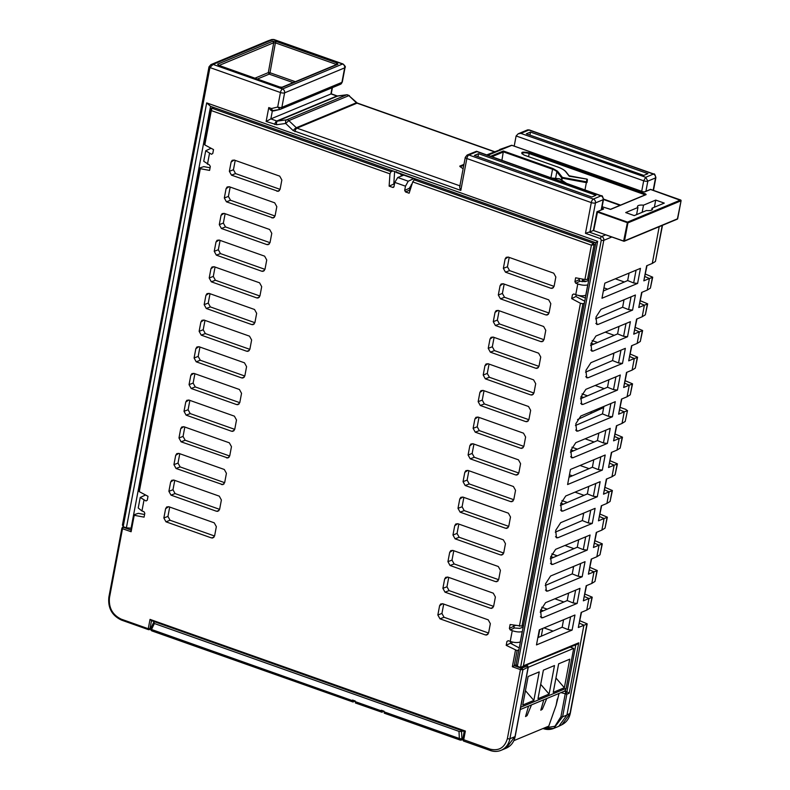 <?xml version="1.0" encoding="UTF-8"?>
<svg xmlns="http://www.w3.org/2000/svg" width="790" height="790" viewBox="0 0 790 790"><rect width="100%" height="100%" fill="white"/><g stroke="black" fill="none" stroke-linecap="round" stroke-linejoin="round"><path stroke-width="1.19" d="M583.642 397.469L581.035 396.541M595.176 385.471L604.172 388.66M612.596 353.653L613.781 354.068M593.715 344.134L591.108 343.216M605.249 332.136L614.255 335.325M622.678 300.319L623.853 300.733M615.331 278.811L624.327 281.99M543.332 610.798L540.725 609.88M554.866 598.8L563.863 601.99M572.286 566.983L573.471 567.398M553.405 557.463L550.798 556.545M564.939 545.465L573.945 548.655M582.368 513.648L583.543 514.063M563.487 504.139L560.88 503.21M575.021 492.14L584.017 495.32M580.058 465.468L589.063 468.658M573.56 450.804L570.953 449.875M585.094 438.806L594.1 441.995M590.13 412.143L592.125 412.844M625.186 421.455L627.507 410.524L625.186 421.455L622.036 423.43L624.228 411.837L627.211 410.78L625.927 409.437L620.219 407.413M620.15 448.128L617 450.103L619.192 438.509L622.164 437.443L620.15 448.128L622.471 437.186L615.183 434.075M593.804 459.75L592.391 467.226L568.978 477.269M629.077 273.083L627.665 280.559L603.353 290.997M563.576 619.745L562.164 627.221L537.842 637.658M624.041 299.756L622.629 307.231L595.601 318.824M619.005 326.418L617.592 333.894L590.564 345.487M613.958 353.081L612.546 360.566L585.528 372.159M608.922 379.753L607.51 387.228L580.492 398.822M603.886 406.416L602.474 413.891L575.446 425.484M598.85 433.088L597.438 440.563L570.41 452.156M588.767 486.413L587.355 493.898L560.337 505.491M583.731 513.085L582.319 520.561L555.291 532.154M578.695 539.748L577.283 547.223L550.255 558.816M573.649 566.41L572.237 573.895L545.219 585.489M568.612 593.083L567.2 600.558L540.182 612.151M131.101 528.066L210.565 106.344L595.808 242.757L516.097 664.578L517.351 666.256L520.561 667.392L601.289 240.15L600.439 238.61L585.479 233.317L591.285 202.596L466.841 158.523L460.817 190.41C459.582 187.892 459.375 186.4 460.195 185.946M615.114 474.79L611.964 476.765L614.146 465.172L617.128 464.115L615.114 474.79L617.425 463.858L610.147 460.748M571.98 447.239L577.401 449.154M610.077 501.462L606.918 503.437L609.11 491.844L612.092 490.778L610.077 501.462L612.388 490.521L605.101 487.41M569.452 474.79L572.365 475.817M605.031 528.125L601.881 530.1L604.074 518.507L607.056 517.44L605.031 528.125L607.352 517.183L600.064 514.083M561.907 500.564L567.329 502.489M599.995 554.787L596.845 556.762L599.037 545.169L602.019 544.113L599.995 554.787L602.316 543.856L595.028 540.745M594.959 581.46L591.809 583.435L593.991 571.842L596.973 570.775L594.959 581.46L597.27 570.518L589.992 567.408M551.825 553.899L557.246 555.814M589.923 608.122L586.763 610.097L588.955 598.504L591.937 597.447L589.923 608.122L592.233 597.191L584.946 594.08M581.509 612.289L578.32 627.507L586.901 624.11L570.005 713.508L561.937 724.707C566.44 722.337 569.225 718.485 570.321 713.182L566.944 715.029L583.919 625.167L579.445 623.221M579.909 620.743L587.197 623.853L570.321 713.182M541.752 607.233L547.174 609.149M461.538 731.57L458.99 731.372L459.355 738.492L461.923 739.015L461.538 731.57L462.851 731.007M458.99 731.372L154.366 623.508L153.615 622.53L154.899 621.967M154.366 623.508L151.522 629.492L150.742 628.317L153.615 622.53M662.227 225.427L655.424 261.46L662.504 225.318M655.424 261.46L652.273 263.435L659.216 226.681M650.387 288.133L647.227 290.108L649.419 278.505L652.402 277.448L650.387 288.133L652.698 277.191L645.41 274.081M645.341 314.795L642.191 316.77L644.383 305.177L647.365 304.111L645.341 314.795L647.662 303.854L640.374 300.753M582.428 280.233L585.844 281.438M603.945 287.846L607.638 289.16M640.305 341.458L637.155 343.433L639.347 331.84L642.319 330.783L640.305 341.458L642.625 330.526L635.338 327.416M635.269 368.13L632.119 370.105L634.301 358.512L637.283 357.445L635.269 368.13L637.579 357.189L630.292 354.078M592.135 340.569L597.556 342.485M630.232 394.793L627.072 396.768L629.265 385.174L632.247 384.108L630.232 394.793L632.543 383.851L625.255 380.75M582.062 393.904L587.483 395.82M603.669 407.541L577.559 419.539M616.783 425.622L613.583 440.84L619.192 438.509L614.709 436.554M592.391 467.226L598.395 469.645L600.815 456.837M602.336 470.09L605.189 455.02L570.459 469.467L567.605 484.537L602.336 470.09L598.395 469.645M627.665 280.559L633.659 282.978L636.078 270.17M637.609 283.422L640.453 268.353L604.824 283.175L601.98 298.245L637.609 283.422L633.659 282.978M562.164 627.221L568.158 629.64L570.577 616.832M572.108 630.084L574.952 615.015L539.323 629.837L536.479 644.907L572.108 630.084L568.158 629.64M595.818 323.416L598.139 324.413L596.766 324.463L596.006 317.017L600.993 309.344L635.417 295.016L632.573 310.095L628.623 309.641L622.629 307.231M598.139 324.413L632.573 310.095M590.782 350.079L593.102 351.076L591.73 351.135L590.969 343.69L595.946 336.007L630.381 321.688L627.537 336.757L623.587 336.313L617.592 333.894M593.102 351.076L627.537 336.757M585.745 376.741L588.066 377.748L586.684 377.798L585.933 370.352L590.91 362.679L625.344 348.351L622.49 363.42L618.55 362.975L612.546 360.566M588.066 377.748L622.49 363.42M580.709 403.413L583.02 404.411L581.647 404.47L580.897 397.015L585.874 389.342L620.298 375.013L617.454 390.092L613.504 389.648L607.51 387.228M583.02 404.411L617.454 390.092M575.663 430.076L577.984 431.083L576.611 431.133L575.851 423.687L580.838 416.004L615.262 401.685L612.418 416.755L608.468 416.31L602.474 413.891M577.984 431.083L612.418 416.755M570.627 456.748L572.948 457.746L571.575 457.795L570.814 450.349L575.792 442.676L610.226 428.348L607.382 443.417L603.432 442.973L597.438 440.563M572.948 457.746L607.382 443.417M560.554 510.073L562.865 511.081L561.493 511.13L560.742 503.684L565.719 496.002L600.143 481.683L597.299 496.752L593.349 496.308L587.355 493.898M562.865 511.081L597.299 496.752M555.508 536.746L557.829 537.743L556.456 537.793L555.696 530.347L560.683 522.674L595.107 508.345L592.263 523.424L588.313 522.98L582.319 520.561M557.829 537.743L592.263 523.424M550.472 563.408L552.793 564.415L551.42 564.465L550.66 557.019L555.637 549.336L590.071 535.018L587.227 550.087L583.277 549.643L577.283 547.223M552.793 564.415L587.227 550.087M545.436 590.071L547.756 591.078L546.374 591.127L545.623 583.682L550.6 576.009L585.035 561.68L582.181 576.749L578.24 576.305L572.237 573.895M547.756 591.078L582.181 576.749M540.399 616.743L542.72 617.74L541.338 617.8L540.587 610.344L545.564 602.671L579.988 588.343L577.144 603.422L573.194 602.977L567.2 600.558M542.72 617.74L577.144 603.422M565.018 690.608L569.205 693.255L566.855 694.232L562.589 716.836L566.944 715.029L558.826 726.257L557.799 726.711M517.351 666.256L597.645 241.335L595.808 242.757M544.172 728.034L554.945 726.267L560.92 716.708L565.186 694.104L565.887 691.793L566.855 694.232L560.989 692.613M611.737 452.285L608.547 467.502L614.146 465.172L609.673 463.216M606.7 478.957L603.511 494.175L609.11 491.844L604.636 489.889M601.664 505.62L598.465 520.837L604.074 518.507L599.6 516.551M596.628 532.292L593.428 547.5L599.037 545.169L594.554 543.224M591.582 558.955L588.392 574.172L593.991 571.842L589.518 569.886M586.545 585.617L583.356 600.835L588.955 598.504L584.481 596.549M355.224 701.076L353.012 702.004L352.429 700.631L352.538 700.049L355.243 701.007L355.688 702.942M384.068 711.296L381.856 712.215L381.274 710.842L381.373 710.259L384.078 711.217L384.523 713.163M210.565 106.344L206.684 102.898L126.39 527.819L130.854 528.164M210.861 64.632L213.053 64.415L209.933 67.565L123.181 526.683L126.39 527.819M396.382 171.647L396.738 172.556L396.382 171.647M597.645 241.335L206.684 102.898M647.01 265.628L643.82 280.845L649.419 278.505L644.946 276.559M641.974 292.29L638.774 307.507L644.383 305.177L639.91 303.222M636.938 318.953L633.738 334.17L639.347 331.84L634.864 329.894M631.891 345.625L628.702 360.842L634.301 358.512L629.827 356.557M626.855 372.288L623.665 387.505L629.265 385.174L624.791 383.219M621.819 398.96L618.619 414.177L624.228 411.837L619.755 409.892M605.663 234.837L601.664 236.496L589.162 232.072L589.982 231.895L595.462 202.911A3.111 0.988 -169.3 0 1 591.285 202.596A3.111 1.284 -70.5 0 1 593.339 199.07L468.895 155.008A3.111 1.284 109.5 0 0 466.841 158.523A3.111 0.988 -169.3 0 1 465.28 157.328L459.75 186.608M593.557 230.413L589.982 231.895M459.899 185.838L296.971 128.148A1.866 1.59 67.4 0 1 296.319 127.743L288.834 120.613L285.704 123.467L276.628 124.731L266.131 121.472L270.851 118.895L331.237 93.842M460.817 190.41L293.199 130.597A3.111 0.751 -46.4 0 1 296.319 127.743L356.379 102.759A3.111 0.751 133.6 0 1 356.902 102.73L348.884 95.63A3.111 2.656 -112.6 0 0 346.632 94.83L337.547 96.094A3.111 1.59 -97.9 0 1 337.755 96.034A3.111 1.59 -97.9 0 1 337.962 96.034M638.774 307.507L641.628 292.438L647.227 290.108M643.82 280.845L646.664 265.766L652.273 263.435M578.32 627.507L581.163 612.428L586.763 610.097M583.356 600.835L586.2 585.765L591.809 583.435M588.392 574.172L591.236 559.103L596.845 556.762M593.428 547.5L596.282 532.43L601.881 530.1M598.465 520.837L601.318 505.768L606.918 503.437M603.511 494.175L606.355 479.096L611.964 476.765M608.547 467.502L611.391 452.433L617 450.103M613.583 440.84L616.437 425.771L622.036 423.43M618.619 414.177L621.473 399.098L627.072 396.768M623.665 387.505L626.51 372.436L632.119 370.105M628.702 360.842L631.546 345.763L637.155 343.433M633.738 334.17L636.592 319.101L642.191 316.77M611.806 237.01L603.787 240.338L523.395 665.842L578.734 642.823L577.135 644.275L520.561 667.392M523.395 665.842L521.795 667.293M383.97 711.8L459.355 738.492L460.284 740.102L461.311 740.092L462.851 738.64M352.429 700.631L151.522 629.492L152.095 630.855M353.012 702.004L151.799 630.874C150.416 629.729 150.061 628.87 150.742 628.317M381.856 712.215L355.391 702.972M123.181 526.683L122.44 524.985L209.004 66.834A1.866 0.593 -169.3 0 0 209.933 67.565L280.44 92.529A3.111 1.284 -70.5 0 1 282.484 89.003L342.544 64.02A3.111 1.284 -70.5 0 1 343.038 63.98L273.913 39.5A3.111 1.284 109.5 0 0 273.419 39.54L342.544 64.02A3.111 2.656 -112.6 0 1 344.667 67.861L341.922 82.367A3.111 0.988 10.7 0 0 342.307 82.002L345.052 67.496A3.111 0.988 -169.3 0 1 344.667 67.861L284.607 92.845A3.111 0.988 -169.3 0 1 280.44 92.529L277.695 107.035A3.111 0.988 10.7 0 0 281.872 107.351L284.607 92.845A3.111 2.656 67.4 0 0 282.484 89.003L213.053 64.415L269.765 40.823L268.047 40.833L210.95 64.592L209.004 66.834M518.181 133.796L520.847 133.392L528.945 130.014L653.389 174.086A3.111 1.284 -70.5 0 1 653.883 174.047L529.438 129.985A3.111 1.284 109.5 0 0 528.945 130.014A3.111 2.656 -112.6 0 0 527.197 130.044L518.181 133.796L516.117 135.969L514.201 146.111M526.318 133.816L530.475 132.078L647.918 173.662L643.751 175.4L526.318 133.816M589.162 232.072L585.479 233.317M273.913 39.5L271.849 39.5L273.419 39.54L269.765 40.823M217.655 64.178L272.856 41.208L276.194 41.465L337.004 62.993L337.942 64.257L282.741 87.226L279.403 86.969L279.788 87.858L279.403 86.969L218.593 65.432L217.655 64.178A1.244 1.057 67.4 0 1 218.514 65.313M280.055 109.395L280.391 109.287A3.111 2.656 67.4 0 1 280.055 109.395L277.695 107.035L271.523 108.536A3.111 1.61 76.3 0 0 273.755 110.936A3.111 1.61 76.3 0 0 273.883 110.896L279.818 109.455M266.131 121.472L268.768 107.568C270.259 109.978 271.464 111.044 272.392 110.788M279.937 109.435L271.888 110.798M529.932 135.1L530.475 132.078M516.117 135.969L643.692 180.801L645.716 177.276L653.389 174.086A3.111 2.656 -112.6 0 1 655.512 177.928L653.192 190.232M467.147 155.028L476.548 151.265L476.992 151.631L468.895 155.008A3.111 2.656 67.4 0 0 467.147 155.028L465.28 157.328M218.978 66.32L218.593 65.432L218.978 66.32M282.741 87.226L281.457 87.986M337.942 64.257L336.115 64.731M337.004 62.993L336.194 64.385L275.384 42.858L276.194 41.465M272.856 41.208L273.715 42.729L275.384 42.858L269.992 72.739L268.324 72.611L269.183 74.132A1.244 0.514 109.5 0 0 269.992 72.739L295.322 81.706M474.365 155.423L478.533 153.695L595.966 195.278L591.799 197.006L474.365 155.423M477.99 156.706L478.533 153.695M206.279 308.485L204.166 304.644L205.923 295.361L207.01 293.633L209.133 293.406L254.538 309.492L256.661 313.324L254.903 322.616L253.047 324.68L251.694 324.562L206.279 308.485L210.367 306.925L254.894 322.685M462.802 497.038L459.76 499.043L460.856 497.315L462.97 497.098L508.385 513.174L510.498 517.006L508.75 526.298L506.884 528.362L505.531 528.243L460.126 512.167L458.003 508.335L462.091 506.765L463.858 497.404M459.76 499.043L458.003 508.335M467.838 470.376L464.797 472.381L465.893 470.652L468.006 470.425L513.421 486.512L515.544 490.343L513.786 499.635L511.93 501.69L510.577 501.581L465.162 485.504L463.049 481.663L467.127 480.103L468.895 470.741M464.797 472.381L463.049 481.663M442.647 603.698L439.605 605.703L440.702 603.985L442.815 603.758L488.23 619.844L490.343 623.675L488.595 632.968L486.729 635.022L485.376 634.913L439.971 618.827L437.848 614.995L441.936 613.435L443.704 604.074M439.605 605.703L437.848 614.995M447.683 577.036L444.642 579.04L445.738 577.322L447.851 577.095L493.266 593.171L495.389 597.003L493.632 606.295L491.775 608.359L490.422 608.241L445.007 592.164L442.894 588.333L446.972 586.773L448.74 577.411M444.642 579.04L442.894 588.333M452.719 550.373L449.688 552.378L450.774 550.65L452.897 550.423L498.302 566.509L500.425 570.341L498.668 579.633L496.811 581.697L495.458 581.578L450.043 565.502L447.93 561.66L452.008 560.1L453.786 550.739M449.688 552.378L447.93 561.66M457.756 523.701L454.724 525.706L455.81 523.987L457.933 523.76L503.349 539.837L505.462 543.678L503.704 552.961L501.848 555.024L500.495 554.916L455.089 538.829L452.966 534.998L457.055 533.438L458.822 524.076M454.724 525.706L452.966 534.998M472.874 443.704L469.843 445.708L470.929 443.99L473.052 443.763L518.457 459.839L520.58 463.681L518.823 472.963L516.966 475.027L515.613 474.918L470.198 458.832L468.085 455L472.163 453.44L473.941 444.079M469.843 445.708L468.085 455M477.911 417.041L474.879 419.046L475.965 417.318L478.088 417.09L523.503 433.177L525.617 437.008L523.859 446.301L522.002 448.365L520.649 448.246L475.244 432.17L473.121 428.328L477.209 426.768L478.977 417.406M474.879 419.046L473.121 428.328M487.993 363.706L484.951 365.711L486.048 363.993L488.161 363.765L533.576 379.842L535.699 383.673L533.941 392.966L532.085 395.03L530.732 394.911L485.317 378.835L483.204 375.003L487.282 373.443L489.05 364.081M484.951 365.711L483.204 375.003M493.029 337.044L489.998 339.048L491.084 337.32L493.207 337.093L538.612 353.179L540.735 357.011L538.977 366.303L537.121 368.357L535.768 368.249L490.353 352.172L488.24 348.331L492.318 346.771L494.096 337.409M489.998 339.048L488.24 348.331M498.065 310.371L495.034 312.376L496.12 310.658L498.243 310.431L543.658 326.507L545.771 330.348L544.014 339.631L542.157 341.695L540.804 341.586L495.389 325.5L493.276 321.668L497.364 320.108L499.132 310.747M495.034 312.376L493.276 321.668M482.947 390.369L479.915 392.373L481.011 390.655L483.125 390.428L528.54 406.504L530.653 410.346L528.905 419.628L527.039 421.692L525.686 421.584L480.281 405.497L478.157 401.666L482.246 400.105L484.013 390.744M479.915 392.373L478.157 401.666M508.148 257.036L505.106 259.041L506.202 257.323L508.316 257.096L553.731 273.182L555.844 277.014L554.096 286.306L552.24 288.36L550.887 288.251L505.472 272.165L503.358 268.333L507.437 266.773L509.204 257.412M505.106 259.041L503.358 268.333M503.102 283.709L500.07 285.713L501.166 283.985L503.279 283.768L548.695 299.844L550.808 303.676L549.05 312.968L547.194 315.032L545.841 314.914L500.435 298.837L498.312 295.006L502.401 293.436L504.168 284.074M500.07 285.713L498.312 295.006M226.078 188.692L227.165 186.973L229.288 186.746L274.693 202.823L276.816 206.664L275.058 215.947L273.202 218.01L226.434 201.815L224.321 197.984L226.078 188.692L229.11 186.687M231.114 162.029L232.201 160.301L234.324 160.074L279.739 176.16L281.852 179.992L280.094 189.284L278.238 191.348L231.48 175.153L229.357 171.311L231.114 162.029L234.146 160.024M180.722 428.694L181.819 426.965L183.942 426.738L229.347 442.825L231.47 446.656L229.712 455.949L227.856 458.003L181.088 441.817L178.975 437.976L180.722 428.694L183.764 426.689M186.124 415.145L184.011 411.313L185.769 402.021L186.855 400.303L188.978 400.076L234.383 416.152L236.506 419.994L234.749 429.276L232.892 431.34L231.539 431.231L186.124 415.145L190.212 413.585L234.739 429.355M191.17 388.483L189.047 384.651L190.805 375.359L191.901 373.631L194.014 373.413L239.429 389.49L241.543 393.321L239.785 402.614L237.928 404.678L236.575 404.559L191.17 388.483L195.249 386.922L239.775 402.683M165.969 521.815L163.856 517.973L165.614 508.691L166.7 506.963L168.823 506.736L214.228 522.822L216.351 526.654L214.594 535.946L212.737 538.01L211.384 537.891L165.969 521.815L170.057 520.255L214.584 536.015M171.015 495.142L168.892 491.311L170.65 482.019L171.746 480.3L173.859 480.073L219.274 496.15L221.388 499.991L219.63 509.274L217.773 511.337L216.421 511.229L171.015 495.142L175.094 493.582L219.62 509.352M175.686 455.356L176.782 453.628L178.895 453.411L224.311 469.487L226.424 473.319L224.676 482.611L222.82 484.675L176.052 468.48L173.928 464.648L175.686 455.356L178.728 453.351M211.325 281.813L209.202 277.981L210.96 268.689L212.056 266.971L214.169 266.744L259.584 282.82L261.697 286.661L259.94 295.944L258.083 298.008L256.73 297.899L211.325 281.813L215.403 280.252L259.93 296.023M216.361 255.15L214.238 251.319L215.996 242.026L217.092 240.298L219.205 240.081L264.62 256.157L266.734 259.989L264.986 269.281L263.119 271.345L261.776 271.227L216.361 255.15L220.44 253.59L264.966 269.351M221.398 228.488L219.284 224.646L221.032 215.364L222.128 213.636L224.242 213.409L269.657 229.495L271.78 233.327L270.022 242.619L268.166 244.673L266.813 244.564L221.398 228.488L225.486 226.918L270.002 242.688M196.206 361.81L194.083 357.979L195.841 348.686L196.937 346.968L199.05 346.741L244.466 362.817L246.579 366.659L244.831 375.951L242.965 378.005L241.622 377.897L196.206 361.81L200.285 360.25L244.811 376.02M201.243 335.148L199.129 331.316L200.877 322.024L201.973 320.306L204.097 320.078L249.502 336.155L251.625 339.986L249.867 349.279L248.011 351.343L246.658 351.224L201.243 335.148L205.331 333.587L249.847 349.348M204.205 143.671L204.808 144.925L213.517 149.577L212.786 153.477L211.493 154.257L205.726 150.762L203.741 161.279L209.469 164.982L210.318 166.512L209.587 170.413L200.314 168.685L139.287 491.647L148.006 496.298L147.276 500.198L145.982 500.969L140.215 497.473L138.23 508L141.943 510.982L143.958 511.693L144.807 513.233L144.076 517.134L134.221 515.297L131.11 531.749L122.509 528.698L109.474 597.675C108.556 607.806 112.526 614.985 121.364 619.202L148.263 628.721L150.031 619.39L151.502 620.663L149.942 628.85A1.244 1.067 66.2 0 1 148.648 629.64A1.244 0.514 -70.5 0 1 148.451 629.65A1.244 0.514 -70.5 0 1 148.263 628.721L150.653 628.534M150.031 619.39L465.359 731.046L463.7 739.805L462.91 739.43L490.007 749.118C498.905 751.221 504.701 747.705 507.387 738.571L520.422 669.594L512.355 666.74L514.25 665.703L517.114 650.605L506.193 645.351L506.933 641.46L508.256 640.69M520.383 641.934L520.245 641.994C517.391 642.872 514.053 642.675 510.231 641.391L508.217 640.68M522.338 631.585L522.21 631.635C519.386 632.277 516.077 631.961 512.256 630.667L510.241 629.956L509.392 628.415L510.133 624.525L522.002 626.124L582.921 303.745L584.412 303.034M576.216 294.828L575.9 296.487L571.703 298.63L580.423 303.281L582.921 303.745M571.703 298.63L572.444 294.739L573.767 293.969M585.894 295.213L585.765 295.272C582.902 296.151 579.564 295.954 575.742 294.67L573.728 293.959M587.849 284.864L587.721 284.913C584.906 285.555 581.588 285.239 577.776 283.946L575.762 283.235L574.913 281.694L575.643 277.803L584.916 279.522L591.404 245.177L593.211 243.231L414.246 179.863L412.736 181.907L409.121 193.214L405.527 191.94L404.678 190.4L405.477 186.183L408.233 181.216L413.713 178.649M393.381 187.408L392.709 187.398L394.003 186.618L394.793 182.401L397.745 177.503L403.759 175.123M393.884 186.953L392.709 187.398L389.124 186.134L389.964 173.849L391.01 171.637L212.036 108.27L211.295 110.58L210.752 109.04M508.73 526.367L464.204 510.607L462.091 506.765M513.767 499.705L469.25 483.934L467.127 480.103M488.576 633.037L444.049 617.267L441.936 613.435M493.612 606.365L449.095 590.604L446.972 586.773M498.658 579.702L454.132 563.942L452.008 560.1M503.694 553.039L459.168 537.269L457.055 533.438M518.813 473.042L474.286 457.272L472.163 453.44M523.849 446.37L479.323 430.609L477.209 426.768M533.921 393.035L489.405 377.274L487.282 373.443M538.968 366.372L494.441 350.602L492.318 346.771M544.004 339.71L499.478 323.94L497.364 320.108M528.885 419.707L484.359 403.937L482.246 400.105M554.076 286.375L509.56 270.605L507.437 266.773M549.04 313.038L504.514 297.277L502.401 293.436M226.434 201.815L230.522 200.255L275.048 216.016M231.48 175.153L235.558 173.593L280.085 189.353M181.088 441.817L185.176 440.247L229.692 456.018M176.052 468.48L180.13 466.92L224.656 482.68M131.11 531.749L130.883 529.952L123.339 527.286A1.244 0.514 109.5 0 0 122.509 528.698L122.045 528.076A1.244 1.067 68.2 0 1 123.339 527.286L124.07 526.999M133.569 514.991L130.883 529.952M144.57 514.497L138.299 513.332L133.747 514.853M140.215 497.473L145.558 494.994M200.314 168.685L199.603 168.023L200.314 168.685M139.287 491.647L138.694 490.393M199.337 168.221L138.418 490.59M205.726 150.762L211.068 148.273M393.035 170.956L391.01 171.637M389.124 186.134L393.776 184.08L394.635 171.529M416.35 179.212L414.246 179.863M589.024 278.623L587.513 279.403L594.06 244.772L591.404 245.177L412.736 181.907M587.513 279.403L584.916 279.522M506.193 645.351L510.389 643.208L519.247 647.938M517.114 650.605L518.902 649.755M507.387 738.571A1.866 0.593 10.7 0 0 509.886 738.759L515.021 736.626L528.036 667.738L527.789 665.96L521.242 668.182L514.25 665.703L516.235 664.755M463.7 739.805L463.74 740.981M465.359 731.046L464.244 731.402M151.502 620.663L464.214 731.471L462.673 739.598L463.483 741.01L490.284 750.5C493.987 751.774 497.572 751.725 501.038 750.332A18.674 15.919 -112.6 0 0 509.886 738.759L522.921 669.792L520.422 669.594L521.242 668.182M230.522 200.255L228.399 196.424L230.176 187.062M235.558 173.593L233.445 169.751L235.213 160.39M185.176 440.247L183.053 436.416L184.821 427.054M190.212 413.585L188.099 409.753L189.867 400.392M195.249 386.922L193.135 383.081L194.903 373.719M170.057 520.255L167.944 516.413L169.712 507.052M175.094 493.582L172.98 489.751L174.748 480.389M180.13 466.92L178.017 463.088L179.784 453.727M215.403 280.252L213.29 276.421L215.058 267.06M220.44 253.59L218.326 249.749L220.094 240.387M225.486 226.918L223.363 223.086L225.13 213.725M200.285 360.25L198.172 356.418L199.939 347.057M205.331 333.587L203.208 329.756L204.975 320.394M210.367 306.925L208.254 303.084L210.022 293.722M210.081 167.776L203.81 166.621L199.603 168.023M394.437 184.317L393.776 184.08M412.113 183.853L409.279 188.316L410.178 189.886M579.307 278.485L579.07 279.729L579.929 281.26L585.271 281.655L588.698 280.391M584.758 301.217L575.9 296.487M513.786 625.206L513.559 626.45L514.418 627.981L519.751 628.376L523.178 627.112M510.389 643.208L510.705 641.549M214.307 107.667L211.473 108.23L210.456 109.346L203.919 143.958M595.532 244.199L594.06 244.772L593.211 243.231L595.087 242.5M523.513 625.344L522.002 626.124M522.081 668.251L522.921 669.792L528.283 667.086M527.789 665.96L526.278 665.427M582.635 279.097L582.141 281.744M515.376 625.492L509.392 628.415M514.734 625.374L513.668 625.848M513.915 625.226L513.816 625.759M577.865 295.282L585.38 297.939M579.426 278.505L579.08 280.341M411.313 184.356L411.886 184.554M400.53 173.978L401.626 175.963M394.625 171.647L396.363 172.26M544.004 627.892L553.109 631.111M528.55 706.112L525.548 716.56L527.088 715.602L531.492 704.887M543.806 699.762L540.794 710.22L542.335 709.252L546.749 698.538M538.276 637.471L539.758 629.66M557.276 699.091L556.091 705.381L548.764 726.129L513.846 740.655M559.063 693.423L556.091 705.381M570.232 647.138L573.698 648.373L566.144 688.367A4.977 4.246 67.4 0 1 563.784 691.457L520.264 709.558M549.099 694.074L554.491 665.536L543.382 670.157L537.99 698.696L549.099 694.074L540.706 684.337M564.356 687.735L569.748 659.186L558.639 663.817L553.247 692.356L564.356 687.735L555.953 677.988M533.852 700.424L539.244 671.885L528.125 676.507L522.733 705.045L533.852 700.424L525.449 690.687M511.723 643.919L512.088 641.944M541.288 636.177L542.76 628.406M573.698 648.373L528.253 667.274M642.152 212.312L643.504 205.173L655.72 200.087L654.377 207.227M655.72 200.087L664.271 203.109L652.046 208.195A7.623 2.429 -169.3 0 1 652.481 209.261A7.623 2.429 -169.3 0 1 646.477 210.515L634.251 215.601L625.71 212.569L637.935 207.484L636.582 214.633M652.046 208.195L651.691 210.091M501.926 160.321L503.398 150.999L552.961 168.547L557.543 171.213L562.401 177.394L586.496 181.848L586.911 179.103L569.244 176.229L565.768 171.795C564.297 169.998 561.423 168.329 557.157 166.799L524.165 155.117C519.761 152.164 521.568 151.413 529.567 152.865L645.677 193.975L646.151 194.607L610.719 209.35L602.118 206.763M637.935 207.484A7.623 2.429 -169.3 0 1 637.5 206.427A7.623 2.429 -169.3 0 1 643.504 205.173M601.891 207.958L603.59 209.024L597.586 211.523L627.497 222.108L680.644 199.998L650.733 189.412L644.729 191.911L643.06 191.782L511.841 145.311L487.845 155.294M512.009 145.38L511.841 145.311A0.622 0.533 -112.6 0 0 511.515 145.311L486.729 154.899M463.128 168.754L460.096 166.68L463.76 165.377M463.957 164.379L459.76 166.117L460.096 166.68M566.262 183.27L559.152 178.688M555.607 178.352L556.851 171.746L561.71 177.928A0.622 0.553 -38.2 0 1 562.401 177.394L562.263 178.165L586.358 182.628L584.975 189.946M597.615 410.326L597.872 408.914M602.523 406.978L603.698 407.393M628.623 309.641L631.042 296.843M623.587 336.313L626.006 323.505M618.55 362.975L620.97 350.168M613.504 389.648L615.924 376.84M608.468 416.31L610.887 403.502M603.432 442.973L605.851 430.165M593.349 496.308L595.769 483.5M588.313 522.98L590.732 510.172M583.277 549.643L585.696 536.835M578.24 576.305L580.66 563.497M573.194 602.977L575.624 590.169M564.248 691.22L565.887 691.793L567.023 691.319L575.811 644.818M355.125 701.589L381.274 710.842M293.199 130.597L285.704 123.467A3.111 1.59 -97.9 0 1 286.572 119.813A3.111 2.656 -112.6 0 1 288.834 120.613L348.884 95.63L356.379 102.759A1.866 1.59 -112.6 0 0 357.021 103.164A3.111 1.284 -70.5 0 1 357.515 103.125L494.55 151.65M294.917 131.673A3.111 1.284 109.5 0 1 296.971 128.148L357.021 103.164L494.273 151.759M653.488 190.341L655.898 177.562A3.111 0.988 -169.3 0 1 655.512 177.928L647.84 181.117A3.111 0.988 -169.3 0 1 643.692 180.801L641.717 191.259M332.067 87.789L330.911 93.911L336.846 96.015A3.111 1.284 -70.5 0 1 337.33 95.975L346.83 94.77A3.111 1.59 -97.9 0 1 347.274 94.83M274.742 124.524A3.111 1.284 -70.5 0 1 276.786 120.998L336.846 96.015A1.866 1.59 -112.6 0 0 337.547 96.094L277.497 121.077A1.866 1.59 67.4 0 1 276.786 120.998L270.851 118.895L272.353 110.956M276.628 124.731A3.111 1.59 -97.9 0 1 277.497 121.077L286.572 119.813L346.632 94.83A3.111 1.59 -97.9 0 1 346.83 94.77L349.407 95.6M578.734 642.823L569.205 693.255M268.768 107.568L271.523 108.536A3.111 1.284 -70.5 0 0 271.987 110.847M560.92 716.708L562.589 716.836L553.741 728.4L557.997 726.632M543.007 728.518A1.244 0.514 109.5 0 0 543.086 728.568A1.244 0.514 109.5 0 0 543.273 728.558L553.741 728.4C550.314 729.782 546.759 729.842 543.086 728.568L542.977 728.528M520.847 133.392L645.716 177.276L647.84 181.117L645.894 191.417M600.439 238.61A1.866 0.77 -70.5 0 1 601.664 236.496A3.111 2.656 67.4 0 1 603.787 240.338A1.866 0.593 -169.3 0 1 601.289 240.15M340.115 84.412A3.111 2.656 -112.6 0 0 341.922 82.367L281.872 107.351A3.111 2.656 67.4 0 1 280.391 109.287L340.451 84.293L342.307 82.002M218.998 65.491L273.715 42.729L268.324 72.611L254.894 78.2M601.555 209.725L603.52 199.357A3.111 0.988 -169.3 0 1 603.125 199.722L595.462 202.911A3.111 2.656 -112.6 0 0 593.339 199.07L601.012 195.881L476.992 151.631M603.52 199.357C602.681 196.374 602.01 195.199 601.506 195.841A3.111 1.304 -70.4 0 0 601.012 195.881A3.111 2.656 -112.6 0 1 603.125 199.722L601.18 210.022M293.139 82.614L269.183 74.132L257.323 79.059M512.355 666.74L515.455 650.288M510.231 641.391L512.256 630.667M519.405 626.243L580.423 303.281M575.742 294.67L577.776 283.946M405.477 186.183L394.793 182.401M389.964 173.849L211.295 110.58L204.808 144.925M209.478 153.536L207.454 164.261M143.968 500.258L141.943 510.982M254.212 324.019L251.694 324.562M464.204 510.607L460.126 512.167M505.531 528.243L508.059 527.7M469.25 483.934L465.162 485.504M510.577 501.581L513.095 501.038M444.049 617.267L439.971 618.827M485.376 634.913L487.904 634.37M449.095 590.604L445.007 592.164M490.422 608.241L492.94 607.698M454.132 563.942L450.043 565.502M495.458 581.578L497.976 581.035M459.168 537.269L455.089 538.829M500.495 554.916L503.013 554.373M474.286 457.272L470.198 458.832M515.613 474.918L518.131 474.365M520.649 448.246L523.168 447.703M479.323 430.609L475.244 432.17M489.405 377.274L485.317 378.835M530.732 394.911L533.25 394.368M494.441 350.602L490.353 352.172M535.768 368.249L538.286 367.706M499.478 323.94L495.389 325.5M540.804 341.586L543.323 341.043M525.686 421.584L528.214 421.04M484.359 403.937L480.281 405.497M550.887 288.251L553.405 287.708M509.56 270.605L505.472 272.165M545.841 314.914L548.369 314.371M504.514 297.277L500.435 298.837M274.367 217.349L271.849 217.892M279.403 190.686L276.885 191.229M229.021 457.351L226.503 457.894M234.057 430.688L231.539 431.231M239.094 404.016L236.575 404.559M213.902 537.348L211.384 537.891M218.939 510.686L216.421 511.229M223.985 484.013L221.467 484.556M259.248 297.356L256.73 297.899M264.294 270.684L261.776 271.227M269.331 244.021L266.813 244.564M244.14 377.353L241.622 377.897M249.176 350.681L246.658 351.224M408.233 181.216L397.745 177.503M585.765 295.272L587.721 284.913M520.245 641.994L522.21 631.635M490.007 749.118A1.866 0.77 109.5 0 0 490.284 750.5M490.58 750.48A18.674 15.919 -112.6 0 0 501.038 750.332L506.173 748.189L515.09 736.28M121.364 619.202A1.244 0.514 109.5 0 0 121.551 620.12A1.244 0.514 109.5 0 0 121.749 620.111M109.474 597.675L109.01 597.043M122.509 528.698L122.045 528.076M204.166 304.644L208.254 303.084M208.955 293.357L205.923 295.361M224.321 197.984L228.399 196.424M229.357 171.311L233.445 169.751M178.975 437.976L183.053 436.416M184.011 411.313L188.099 409.753M188.8 400.017L185.769 402.021M189.047 384.651L193.135 383.081M193.836 373.354L190.805 375.359M163.856 517.973L167.944 516.413M168.645 506.686L165.614 508.691M168.892 491.311L172.98 489.751M173.681 480.014L170.65 482.019M173.928 464.648L178.017 463.088M209.202 277.981L213.29 276.421M213.991 266.684L210.96 268.689M214.238 251.319L218.326 249.749M219.037 240.022L215.996 242.026M219.284 224.646L223.363 223.086M224.074 213.349L221.032 215.364M194.083 357.979L198.172 356.418M198.883 346.682L195.841 348.686M199.129 331.316L203.208 329.756M203.919 320.019L200.877 322.024M405.527 191.94L410.109 189.867M575.762 283.235L579.929 281.26M510.241 629.956L514.418 627.981M409.279 188.316L404.678 190.4M574.913 281.694L579.07 279.729M566.144 688.367L520.699 707.277M620.012 205.341L603.491 199.495L620.061 205.321M677.03 219.126A0.622 0.533 -112.6 0 0 677.672 218.741L624.525 240.851A0.622 0.533 67.4 0 1 623.883 241.246L593.873 230.66L623.705 241.177M620.565 205.114L603.56 199.09M490.659 156.302L503.398 150.999M559.656 178.945L551.667 178.066M528.579 156.637L529.152 153.566L645.242 194.844M561.868 180.298L562.263 178.165L561.71 177.928L561.325 179.952M491.884 156.736L503.526 151.897L552.546 169.248L550.936 177.799M677.702 218.573L681.069 200.769L627.922 222.879L624.525 240.851L623.685 240.792L627.497 222.108A0.622 0.533 67.4 0 1 627.922 222.879L596.944 211.908A0.622 0.533 67.4 0 1 597.586 211.523L593.784 230.196L596.865 211.987L603.244 209.024A0.622 0.533 -112.6 0 0 602.997 209.271M596.904 212.085L593.468 229.959L593.873 230.66L624.228 241.236L677.376 219.126L681.069 200.769A0.622 0.533 -112.6 0 0 680.644 199.998L680.832 200.107M646.151 194.607A0.622 0.533 -112.6 0 0 645.549 194.853M645.677 193.975L645.44 194.765M529.567 152.865L529.152 153.566A4.977 1.59 -169.3 0 0 521.864 153.635L524.333 155.176M524.165 155.117L557.335 166.858M557.157 166.799L557.256 166.789C561.611 168.349 564.574 170.087 566.144 171.993A0.622 0.553 -38.2 0 0 565.768 171.795M587.01 182.51L587.414 179.794A0.622 0.593 -171.4 0 0 586.911 179.103L569.027 175.765M586.496 181.848A0.622 0.593 8.6 0 1 587 182.549L586.358 182.628L586.496 181.848M586.921 179.073L587.414 179.774A0.622 0.593 -171.4 0 0 587.414 179.774L587 182.549M557.543 171.213A0.622 0.553 141.8 0 0 556.851 171.746A9.332 2.972 -169.3 0 0 552.546 169.248L552.961 168.547M603.125 208.392L602.889 209.172M601.743 208.758L602.681 209.261M643.06 191.782L511.94 145.311L487.667 155.235M644.729 191.911A0.622 0.533 -112.6 0 0 644.383 191.911L643.228 191.832M650.901 189.472L650.733 189.412A0.622 0.533 -112.6 0 0 650.387 189.412L644.383 191.911A0.622 0.533 -112.6 0 0 644.265 191.98M681.079 200.581L650.387 189.412A0.622 0.533 -112.6 0 0 650.131 189.659M463.898 164.646L459.76 166.117M462.683 739.539L461.311 740.102M356.902 102.73L357.515 103.125M332.412 87.641L331.247 93.822M331.227 93.822L337.33 95.975M384.236 713.182L460.284 740.112M415.797 179.389L396.56 172.566M527.197 130.044L529.438 129.985M655.898 177.562C655.019 174.531 654.347 173.356 653.883 174.047M558.826 726.257L561.947 724.707M345.052 67.496C345.842 67.13 345.161 65.955 343.038 63.98M271.849 39.5L268.166 40.794M218.356 65.837L218.168 65.116L279.591 86.949L282.04 87.226L337.241 64.267M601.506 195.841L476.548 151.265M150.554 629.087L148.451 629.65L121.551 620.12C112.032 615.667 107.805 608.024 108.852 597.191L121.887 528.214L123.704 526.871M214.011 107.568L211.473 108.23M528.293 667.086L515.179 736.477C513.994 742.116 510.992 746.027 506.173 748.189M570.933 647.385L571.042 646.812M566.568 183.379L559.508 178.757L551.538 178.017M645.795 194.617L610.364 209.35L602.128 206.723M569.126 175.775L566.144 171.993M499.705 149.498L511.515 145.311"/></g></svg>
